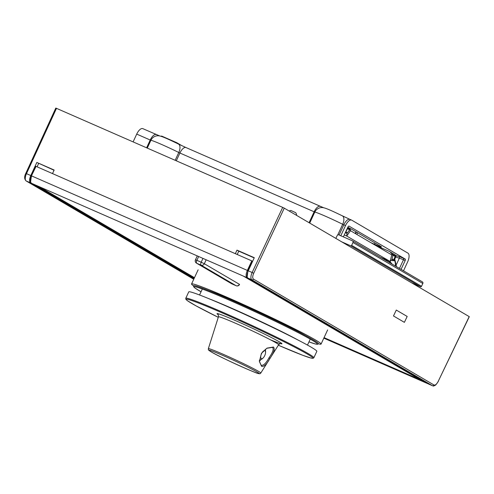 <?xml version="1.0" encoding="UTF-8"?>
<svg xmlns="http://www.w3.org/2000/svg" width="494" height="494" viewBox="0 0 494 494"><rect width="100%" height="100%" fill="white"/><g stroke="black" fill="none" stroke-linecap="round" stroke-linejoin="round"><path stroke-width="0.74" d="M399.461 268.421L403.462 259.801A1.309 0.562 113.7 0 0 403.524 258.331L405.234 259.078A1.309 0.562 -66.3 0 1 405.173 260.548L401.079 269.366M348.344 227.536A13.072 0.599 24.9 0 1 352.185 229.574L380.405 246.123A13.072 0.599 24.9 0 1 381.442 246.889A13.072 0.599 24.9 0 1 374.452 244.24L370.945 242.702M405.234 259.078L348.992 226.098A1.309 0.562 113.7 0 0 348.968 226.085A1.309 0.562 113.7 0 0 347.955 226.993L343.367 236.879M350.03 219.422A7.842 3.365 113.7 0 0 349.882 219.348L351.592 220.096A7.842 3.365 113.7 0 1 351.74 220.17L407.982 253.156A7.842 3.365 -66.3 0 1 407.599 261.974L403.512 270.792M142.939 128.706A7.842 3.365 113.7 0 0 142.785 128.631A7.842 3.365 113.7 0 0 136.721 134.102L133.114 141.871M351.592 220.096A7.842 3.365 113.7 0 0 345.522 225.567L340.798 235.749M181.953 145.724L176.858 142.735A1.309 0.562 113.7 0 0 176.833 142.723A1.309 0.562 113.7 0 0 176.475 142.785A1.309 0.562 113.7 0 0 176.265 142.964M161.112 136.338A1.309 0.562 -66.3 0 1 161.334 136.153A1.309 0.562 -66.3 0 1 161.686 136.085A1.309 0.562 -66.3 0 1 161.711 136.097L176.803 142.71M193.988 278.733L30.511 182.854A6.539 2.803 113.7 0 1 30.801 175.555L36.828 162.446L54.037 170.251M37.069 166.83L38.618 163.495M247.969 278.11A6.539 2.803 -66.3 0 1 248.26 270.811L252.138 272.509C250.606 276.146 250.495 278.573 251.804 279.789L432.509 385.758L428.669 384.079A6.539 2.803 -66.3 0 1 428.545 384.017L247.969 278.11L251.804 279.789A1.309 1.179 120.4 0 0 253.434 279.091L434.01 384.993C435.3 385.425 436.69 384.246 438.172 381.454L469.195 316.611L284.26 208.147L253.706 273.268L252.138 272.509L282.692 207.387L55.81 108.05L25.781 173.394L26.478 173.66L56.514 108.316M36.828 162.446L54.142 170.029L52.5 173.592L235.342 253.681L236.978 250.118L254.287 257.701L248.26 270.811M237.219 254.503L238.769 251.168L254.188 257.924M335.852 238.404L337.174 235.582A1.309 1.179 -59.6 0 1 338.804 234.878L352.432 240.85A1.309 1.179 -59.6 0 1 352.969 242.505L351.648 245.351A0.784 0.71 -59.6 0 1 350.666 245.777L341.799 241.893M381.041 257.615L387.531 260.462A10.46 9.435 120.4 0 1 388.42 260.912L389.198 261.369A10.46 9.435 120.4 0 1 392.032 264.068M388.42 260.912A10.46 9.435 120.4 0 1 391.254 263.611M282.692 207.387L284.26 208.147M395.379 266.025A13.072 11.794 -59.6 0 0 394.391 259.968M394.755 259.183L396.509 266.692M422.296 281.821A1.309 1.179 120.4 0 1 422.833 283.482L421.512 286.322A0.784 0.71 120.4 0 1 420.53 286.748L411.663 282.864M236.978 250.118L238.769 251.168M404.388 322.354L393.49 315.962L396.287 310.059L407.186 316.45L404.388 322.354M318.383 343.799A71.389 3.26 -155.1 0 0 321.063 344.09A71.389 3.26 -155.1 0 0 229.747 298.45A71.389 3.26 -155.1 0 0 191.555 283.97A71.389 3.26 -155.1 0 0 193.506 285.828M230.365 299.716A68.839 3.149 24.9 0 1 318.42 343.725L317.654 344.287L315.567 344.04L308.972 341.873A68.055 3.112 -155.1 0 0 301.556 334.413A68.055 3.112 -155.1 0 0 230.328 300.599A68.055 3.112 -155.1 0 0 201.052 291.775L195.111 288.119L193.611 286.711L193.537 285.754A68.839 3.149 24.9 0 1 230.365 299.716M298.302 340.181A59.49 2.717 -155.1 0 0 230.982 307.916A59.49 2.717 -155.1 0 0 209.228 298.833M208.462 290.491A59.49 2.717 24.9 0 1 234.175 301.05A59.49 2.717 24.9 0 1 305.168 335.383M428.162 383.795L323.817 338.149L424.111 382.072L243.53 276.171L34.944 184.799L194.228 278.215L35.055 184.849M427.736 383.671L247.031 277.702C245.722 276.51 245.827 274.077 247.352 270.416L31.715 175.957C30.227 179.618 30.134 182.051 31.449 183.268L194.037 278.622L31.4 183.243A0.525 0.469 120.4 0 1 31.32 183.181M251.786 260.881L252.415 261.19L247.976 270.718L247.352 270.416L251.786 260.881L36.056 166.385L31.437 175.852L30.597 181.78M35.821 166.311L31.486 175.864M247.976 270.718L247.173 276.862M419.974 379.645L324.058 337.63M194.469 277.69L39.44 186.769M347.535 227.901L350.302 229.525L350.629 230.494L349.61 229.895L346.973 233.464L347.06 232.612L346.325 233.18L345.294 232.73M346.973 233.464L346.72 236.033L344.262 234.953M350.629 230.494L346.72 236.033L390.137 261.493L392.434 259.227L393.588 259.9L395.126 256.59A0.784 0.71 -59.6 0 0 395.021 255.75L392.063 254.015L391.754 254.904L350.604 230.772M350.302 229.525L347.912 227.092M375.199 245.197L389.815 251.6L392.063 254.015M390.482 252.088L395.206 254.861A0.784 0.661 -34.7 0 1 395.305 254.966C396.003 256.176 396.188 256.787 395.861 256.8L391.94 254.725M349.61 229.895L347.251 228.512M380.318 257.195L390.137 261.493L391.754 254.904M226.709 306.286A70.605 3.23 24.9 0 1 316.833 351.339L313.863 357.736A70.605 3.23 -155.1 0 0 223.739 312.683A70.605 3.23 -155.1 0 0 185.775 298.283L188.745 291.886A70.605 3.23 24.9 0 1 226.709 306.286M261.598 366.357L259.399 361.534L261.425 353.383L267.007 348.134L273.454 347.029C275.127 348.826 273.96 352.611 269.946 358.391C266.834 364.208 264.049 366.863 261.598 366.357L259.375 361.2M266.723 348.295L272.521 347.368C273.991 348.992 272.818 352.469 268.995 357.804C266.075 363.207 263.518 365.696 261.326 365.276L261.524 365.375M260.77 359.718A10.46 4.458 -66.3 0 1 259.375 361.225M218.095 314.641A35.772 1.636 24.9 0 1 238.738 322.039A35.772 1.636 24.9 0 1 279.135 341.712A35.772 1.636 24.9 0 1 270.539 339.841M262.308 358.558A4.335 1.846 113.7 0 0 263.549 357.508A4.335 1.846 113.7 0 0 265.513 353.037A4.335 1.846 113.7 0 0 263.957 350.765A4.335 1.846 113.7 0 0 260.851 355.736A4.335 1.846 113.7 0 0 262.308 358.558A8.762 7.126 64.8 0 1 260.548 359.823A8.762 8.762 0 0 0 263.549 357.508M289.126 211A5.23 5.23 0 0 1 290.96 210.493L295.69 212.686A5.23 5.23 0 0 1 296.641 215.409M231.865 283.852A2.612 1.124 -66.3 0 1 231.816 283.834A2.612 2.612 0 0 1 231.538 283.692L231.538 283.692A2.612 2.359 -59.6 0 0 231.76 283.809L236.089 285.705A2.612 1.124 113.7 0 0 236.138 285.73A2.612 1.124 113.7 0 0 236.225 285.754M231.538 283.692L196.513 263.148A2.612 2.359 -59.6 0 0 196.736 263.265A2.612 1.124 -66.3 0 1 196.859 260.326L201.188 262.215A2.612 1.124 113.7 0 0 201.064 265.161L236.089 285.705A2.612 2.359 120.4 0 0 239.355 284.278L239.565 284.433A2.612 2.612 0 0 1 236.138 285.73L231.816 283.834A2.612 1.124 -66.3 0 1 231.76 283.809L196.736 263.265L201.064 265.161A2.612 2.359 120.4 0 0 204.325 263.734L201.188 262.215L202.96 258.399M196.513 263.148A2.612 2.612 0 0 1 195.463 259.795L196.859 260.326L198.637 256.503M395.799 256.942A13.468 0.618 -155.1 0 0 399.337 258.195L396.484 264.352M403.524 258.331A9.151 0.42 -155.1 0 0 398.714 256.46A1.309 1.297 -84.9 0 1 399.337 258.195A7.842 0.358 -155.1 0 1 403.462 259.801L405.173 260.548M395.546 255.336A12.159 0.556 -155.1 0 0 398.714 256.46M146.619 147.78L150.219 140.018L136.721 134.102M175.16 160.284L178.772 152.492A20.007 0.914 -155.1 0 0 150.905 140.284L150.219 140.018A7.842 3.365 -66.3 0 1 156.289 134.547A7.842 3.365 -66.3 0 1 156.437 134.621M339.088 235.002L343.812 224.819L345.522 225.567M337.723 234.971L342.682 224.288A20.007 0.914 -155.1 0 0 314.814 212.08L309.713 223.072M176.302 160.785L179.909 153.023L314.814 212.08A7.842 7.774 95.1 0 1 322.557 207.585C325.707 207.783 334.327 212.006 342.293 215.804A7.842 4.143 -63.5 0 0 342.089 215.711M309.071 222.701L314.128 211.815A7.842 3.365 -66.3 0 1 320.192 206.344A7.842 3.365 -66.3 0 1 320.347 206.418M147.292 148.077L150.905 140.284A7.842 7.774 95.1 0 1 158.648 135.788C161.804 135.986 170.424 140.21 178.39 144.007A7.842 4.143 -63.5 0 0 178.186 143.915M342.682 224.288L343.812 224.819A7.842 3.365 113.7 0 1 349.882 219.348L342.293 215.804A7.842 4.143 -63.5 0 1 342.682 224.288M178.772 152.492L179.909 153.023A7.842 3.365 113.7 0 1 185.972 147.552L178.39 144.007A7.842 4.143 -63.5 0 1 178.772 152.492M186.127 147.626A7.842 3.365 113.7 0 0 185.972 147.552L323.774 207.807M355.205 233.471L355.976 231.797M357.637 232.773L356.866 234.446M374.452 244.24L375.032 242.974M30.801 175.555L26.478 173.66A6.539 2.803 -66.3 0 0 26.182 180.958A1.309 1.179 -59.6 0 1 26.071 180.903L193.747 279.246L26.182 180.958L30.511 182.854M434.01 384.993A1.309 1.179 120.4 0 1 432.38 385.697L428.545 384.017M25.886 173.462L25.781 173.394C24.194 176.605 24.292 179.112 26.071 180.903M253.706 273.268C252.477 276.177 252.385 278.116 253.434 279.091M438.172 381.454L469.3 316.685M420.53 286.748L350.666 245.777M422.833 283.482L352.969 242.505M421.512 286.322L351.648 245.351M424.111 382.072L427.606 383.603A0.525 0.469 -59.6 0 0 427.884 383.628M247.494 277.647A0.525 0.469 -59.6 0 1 247.031 277.702L243.53 276.171M34.944 184.799L31.449 183.268A0.525 0.469 120.4 0 1 31.4 183.243C30.146 183.249 29.924 177.914 31.437 175.852L35.778 166.28M346.325 233.18L345.349 232.612M395.861 256.8L393.953 260.671L391.464 260.184A7.058 0.321 -155.1 0 0 392.606 260.326L391.798 259.85M347.06 232.612L345.905 231.939A7.842 0.358 -155.1 0 0 345.714 231.828M345.46 232.365A0.784 0.71 -59.6 0 0 345.905 231.939L347.443 228.629A0.784 0.71 -59.6 0 0 347.48 228.018M392.958 255.318L391.859 259.795M394.212 260.363A7.842 0.358 -155.1 0 0 393.588 259.9A0.784 0.71 -59.6 0 1 392.606 260.326M395.206 254.861C395.935 255.941 395.873 256.238 395.021 255.75M313.863 357.736L313.103 358.298L311.078 358.076L302.859 355.328L278.338 345.213A69.821 3.192 -155.1 0 0 306.632 353.661A69.821 3.192 -155.1 0 0 223.696 313.567A69.821 3.192 -155.1 0 0 186.219 299.253A69.821 3.192 -155.1 0 0 218.274 317.327L195.927 305.798L187.387 300.679L185.849 299.247L185.775 298.283M256.973 371.92A27.615 1.26 24.9 0 1 244.289 367.888A27.615 1.26 24.9 0 1 211.21 351.864A27.615 1.26 24.9 0 1 223.887 355.896A27.615 1.26 24.9 0 1 256.973 371.92M260.789 373.038C260.363 373.797 259.517 373.939 258.257 373.47C258.152 374.316 219.676 357.174 211.092 351.808C206.622 348.752 209.067 350.493 208.345 348.696A28.911 1.321 24.9 0 1 229.309 356.995A28.911 1.321 24.9 0 1 258.529 371.358A28.911 1.321 24.9 0 1 260.789 373.038L278.622 344.763A33.178 1.519 -155.1 0 0 276.023 342.836A33.178 1.519 -155.1 0 0 242.492 326.355A33.178 1.519 -155.1 0 0 218.428 316.827C218.428 315.092 218.268 314.308 217.94 314.468M269.946 358.391L268.995 357.804M273.454 347.029L272.521 347.368M206.152 259.795L204.325 263.734L239.355 284.278M142.785 128.631L159.865 136.011M356.347 232.013L355.569 233.687M161.686 136.085L176.833 142.723M432.509 385.758C433.646 385.672 432.312 386.808 435.714 385.011L438.277 381.535M422.407 281.876L352.543 240.905M198.125 269.823L191.555 283.97M327.633 329.936L321.063 344.09M199.557 294.986L202.324 289.033M307.484 345.084L310.244 339.131M288.539 325.83L288.274 326.411M208.345 348.696L218.428 316.827M280.74 343.614C280.641 343.268 279.931 343.651 278.622 344.763M265.513 353.037A8.762 8.762 0 0 0 265.198 349.314M259.35 360.287A8.762 8.762 0 0 0 260.548 359.823M195.463 259.795L197.267 255.904"/></g></svg>
